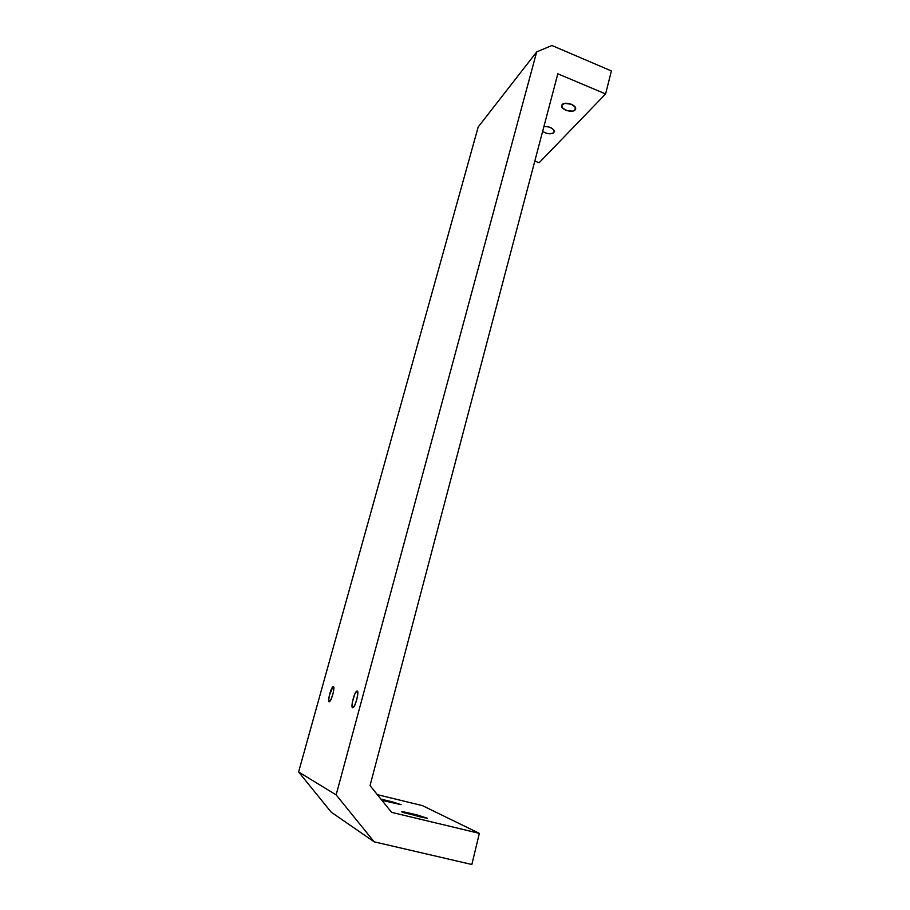 <?xml version="1.0" encoding="UTF-8"?>
<svg xmlns="http://www.w3.org/2000/svg" width="910" height="910" viewBox="0 0 910 910"><rect width="100%" height="100%" fill="white"/><g stroke="black" fill="none" stroke-linecap="round" stroke-linejoin="round"><path stroke-width="1.36" d="M543.941 126.456C549.799 126.49 553.257 128.196 554.327 131.597L553.212 133.133L550.22 133.815L546.364 133.269L542.633 131.438C547.058 134.088 550.789 134.487 553.826 132.644L554.201 130.71L552.336 128.549L548.866 126.922L543.941 126.456M562.152 104.582C564.723 101.215 576.405 104.809 575.666 108.745L574.438 110.485L572.481 111.145L567.214 110.701L562.778 108.256L561.754 105.219L564.769 103.365L571.4 104.275L575.177 107.061L575.097 109.962C572.435 113.272 560.89 109.689 561.618 105.753L562.152 104.582M333.378 686.504C335.153 686.39 332.025 699.471 329.773 701.508L328.897 701.599L328.669 700.325L329.375 695.308L333.037 686.595L333.879 687.96L333.185 692.976L331.354 698.721L329.147 701.826C327.407 701.781 330.558 688.813 332.776 686.822L333.424 686.515M357.175 691.009C359.245 690.917 356.072 704.92 353.444 707.366L352.625 707.787L352.102 706.979L352.363 702.213L354.661 694.421L356.777 691.099L357.493 691.236L357.812 693.716L356.731 699.79L354.582 705.637L352.625 707.787C350.589 707.696 353.785 693.818 356.379 691.429L357.232 691.02M380.949 799.128L382.575 799.503L382.337 800.39L382.575 799.503L401.094 804.588L383.281 800.652L401.071 804.667L392.21 801.835L391.96 802.791L392.21 801.835L380.949 799.128M401.765 811.879L407.179 812.584L406.918 813.62L407.179 812.584L417.542 815.076L427.279 818.238L404.142 812.789L401.526 811.709L403.403 811.777L417.542 815.076L417.258 816.202L417.542 815.076L427.279 818.238L421.751 817.282L401.765 811.879M551.915 45.5L611.395 70.946L605.605 93.946L557.83 73.801L370.04 785.614L391.607 812.346L479.342 833.367L471.858 864.5L374.181 841.83L336.143 794.874L536.684 51.904L478.205 126.956L298.605 771.976L336.143 794.874L298.605 771.976L331.206 812.164L374.181 841.83L331.206 812.164L298.605 771.976L478.205 126.956L536.684 51.904L336.143 794.874L374.181 841.83L471.858 864.5L479.342 833.367L422.411 805.612L479.342 833.367L391.607 812.346L370.04 785.614L557.83 73.801L605.605 93.946L539.141 162.754L605.605 93.946L611.395 70.946L551.915 45.5L536.684 51.904L551.915 45.5M422.411 805.612L377.343 794.658L422.411 805.612M534.818 161.036L539.141 162.754L534.818 161.036M356.379 691.429L357.698 691.782M332.776 686.822L333.777 687.084M561.618 105.753L561.777 105.162"/></g></svg>
